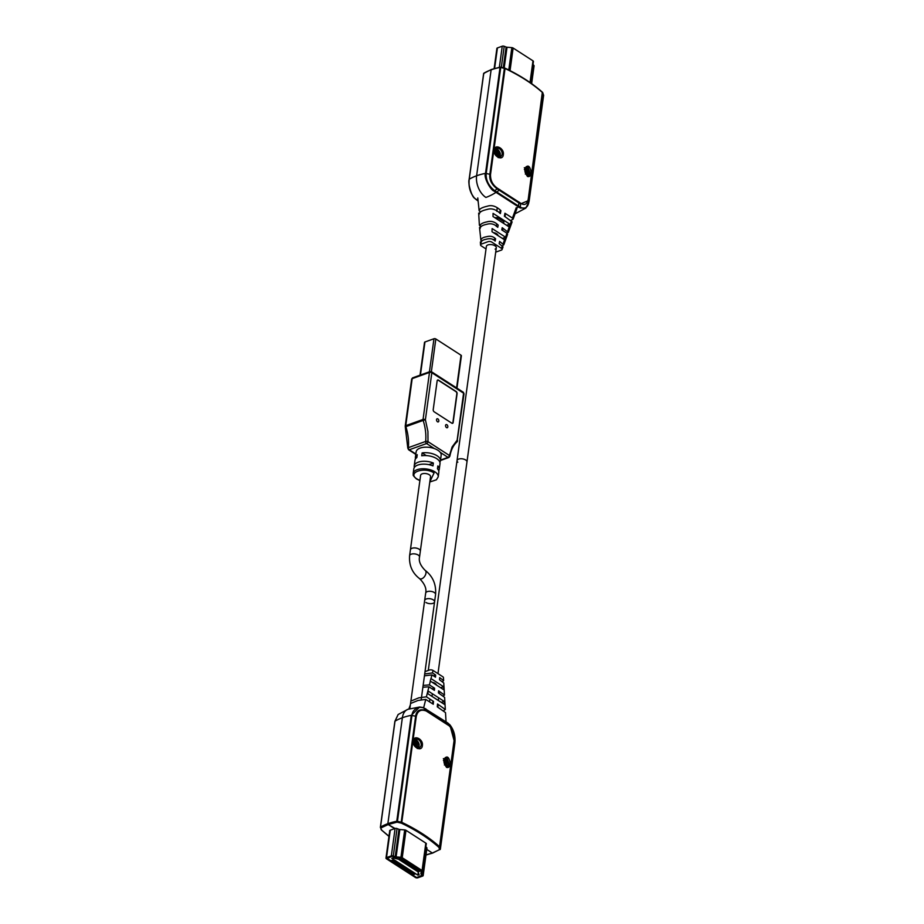 <?xml version="1.0" encoding="UTF-8"?>
<svg xmlns="http://www.w3.org/2000/svg" width="924" height="924" viewBox="0 0 924 924"><rect width="100%" height="100%" fill="white"/><g stroke="black" fill="none" stroke-linecap="round" stroke-linejoin="round"><path stroke-width="1.39" d="M500.381 67.417L505.047 68.492L500.427 67.152M477.962 200.878L474.532 198.106C471.852 197.031 467.509 182.756 469.253 179.21A54.297 26.819 7.8 0 1 476.611 175.779A16.701 10.557 -109.8 0 0 485.897 197.436A16.701 10.557 -109.8 0 1 476.611 175.779L491.118 69.843A54.297 26.819 7.8 0 1 500.034 67.429L485.527 173.354C483.287 177.085 490.702 190.252 494.051 191.095L520.212 207.981L525.871 208.073L528.967 201.617M524.797 168.618C528.008 163.952 530.237 165.812 531.485 174.174C528.459 178.771 526.241 176.923 524.797 168.618L524.693 169.161M494.132 150.069C494.756 143.405 504.608 148.371 503.291 154.735C502.829 161.377 492.989 156.318 494.132 150.069L494.19 150.716M504.377 68.33L489.87 174.255C489.131 179.868 491.707 184.835 497.574 189.166L520.443 203.927L528.124 200.739L542.804 92.862A152.448 75.306 -172.2 0 0 505.047 68.492L490.529 174.417C490.286 180.411 492.723 185.112 497.84 188.508L520.732 203.28C524.728 205.763 527.246 204.262 528.297 198.787L542.319 92.4M530.214 173.966L528.805 176.403C525.825 174.821 524.543 172.326 524.959 168.907L526.206 166.678L528.135 167.209L530.214 173.966L531.485 174.174M502.182 154.631L500.334 157.23C496.015 156.387 494.051 154.123 494.456 150.462L496.153 148.083L498.868 148.325C501.224 149.757 502.321 151.859 502.182 154.631L503.291 154.735M500.716 67.51L486.209 173.423C485.781 180.03 488.53 185.736 494.467 190.54L520.616 207.426C525.352 209.344 528.17 207.23 529.048 201.062L543.543 95.149L542.804 92.862M528.124 200.727L528.447 199.099L529.048 201.062M515.13 213.606L516.031 213.294A16.701 10.557 -109.8 0 1 515.153 213.536A16.701 10.557 -109.8 0 0 516.031 213.294L525.871 208.062L529.117 201.247L543.624 95.322A0.67 0.589 8.1 0 0 543.543 94.976M529.383 198.51L543.624 95.322L542.885 93.463M519.069 206.341L518.618 206.849A54.297 32.444 -57.2 0 1 515.938 208.466M496.454 191.753L496.107 192.319A54.297 32.444 -57.2 0 1 485.897 197.436M531.647 83.657L534.072 65.893A1.675 0.82 -172.2 0 0 533.922 65.465L533.021 64.437M503.268 67.856L506.121 47.043L504.204 46.292A1.675 0.82 -172.2 0 0 502.252 46.2L497.424 47.933A1.675 0.82 -172.2 0 0 496.893 48.441L494.132 68.595M506.121 47.043A1.675 0.82 -172.2 0 0 507.022 47.239L504.181 67.972M530.503 82.837L533.414 61.561A1.675 0.82 -172.2 0 0 533.425 61.515A1.675 0.82 -172.2 0 0 532.986 60.845L513.132 48.036A1.675 0.82 -172.2 0 0 511.85 47.632L507.022 47.239M457.83 462.219A5.013 2.472 7.8 0 1 457.034 460.614A5.013 2.472 7.8 0 1 460.348 458.766A5.013 2.472 7.8 0 1 465.661 459.979A5.013 2.472 7.8 0 1 466.966 461.965A5.013 2.472 -172.2 0 0 465.661 459.979A5.013 2.472 -172.2 0 0 460.348 458.766A5.013 2.472 -172.2 0 0 457.034 460.614L486.371 246.419A5.013 2.472 -172.2 0 1 487.964 244.918A5.013 2.472 -172.2 0 1 493.485 245.079A5.013 2.472 -172.2 0 1 496.303 247.782L437.976 673.619M496.361 226.415L496.673 224.139M497.331 219.323L497.562 217.648L494.79 217.671M497.562 217.648L503.869 221.714L503.638 223.389M502.979 228.205L502.668 230.48M484.349 72.938L483.645 74.209M469.473 177.558L469.242 179.21M469.196 179.545L469.196 179.545C468.491 186.613 470.177 192.7 474.255 197.817L474.532 198.106M490.529 174.417L485.527 173.354A54.297 26.819 7.8 0 0 476.611 175.779L491.118 69.843A54.297 26.819 7.8 0 0 483.76 73.273L469.253 179.21M477.87 199.365A54.297 32.444 122.8 0 1 476.103 199.515L475.768 199.261M495.714 252.137L501.316 250.127A2.541 1.259 -172.2 0 0 502.102 249.48A2.541 1.259 -172.2 0 0 501.466 248.348L491.741 242.076A2.541 1.259 -172.2 0 0 488.172 241.638L481.358 244.086A2.541 1.259 -172.2 0 0 480.549 244.964A2.541 1.259 -172.2 0 0 481.219 245.853L486.024 248.96M493.058 239.732L495.576 238.819C493.335 236.394 490.321 235.701 486.555 236.74C482.871 237.352 480.988 238.6 480.907 240.494L481.6 240.945M480.191 228.401C480.261 226.507 482.467 225.144 486.833 224.289C490.944 223.065 494.583 224.07 497.759 227.316L498.186 225.11C494.814 221.702 491.048 220.628 486.879 221.899C482.386 222.8 480.11 224.185 480.053 226.08L480.699 226.495M500.103 210.938L500.923 210.637C496.257 206.179 491.695 204.712 487.225 206.248C481.889 207.45 479.198 208.986 479.163 210.88L480.607 211.804M510.868 220.374L513.086 219.219L512.45 218.076L504.943 213.236L504.377 216.181L512.115 221.899L508.304 232.374L502.194 227.697L501.778 229.914L506.941 233.241L508.304 232.374M505.509 237.191L492.122 228.563L492.018 231.751L504.643 239.882L506.941 233.241L507.576 234.384L503.776 244.848L499.595 241.418L499.168 243.682L503.037 246.904L502.102 249.48M502.344 245.726L503.776 244.848M481.046 242.873C481.127 240.979 482.952 239.743 486.498 239.189C490.182 238.184 493.07 238.808 495.149 241.083L495.576 238.819M480.053 226.08L479.383 225.179L478.678 213.086L479.348 213.987C479.383 212.093 481.982 210.58 487.156 209.448C491.568 207.969 495.969 209.355 500.369 213.594L500.923 210.637M495.114 249.122A5.013 2.472 -172.2 0 0 496.303 247.782M477.789 197.921L479.163 210.88M479.521 227.5L480.907 240.494M493.07 213.375L493.012 216.528L508.766 226.692L509.782 224.151L493.07 213.375M506.595 225.294L509.782 224.151M493.416 232.64A5.013 2.472 7.8 0 1 497.967 235.574M502.39 238.427L505.624 237.272M524.347 169.462L526.357 168.156L527.05 168.561L529.267 172.661L529.036 174.393L526.807 175.595M525.664 173.423L525.155 171.864M525.49 172.107L529.267 172.661M526.033 174.024L525.352 174.116M529.117 172.534L527.858 171.725L527.708 169.254M527.708 169.034L525.629 172.049M524.936 170.513L526.137 169.993L526.357 168.387M525.606 170.27L524.901 169.82M528.875 174.266L527.315 173.4L525.895 173.908M526.865 175.341L527.315 173.4M494.848 152.298L496.465 153.973L496.246 155.59L494.629 152.194L494.871 150.462L497.089 149.272L498.44 150.138L500 153.777L499.769 155.509L497.539 156.699L496.269 155.451M494.871 150.462L494.733 152.241M497.089 149.492L496.638 151.444L495.276 151.675M496.223 153.222L500 153.777M496.766 155.14L496.084 155.22M499.849 153.65L498.59 152.841L498.44 150.369M498.44 150.138L496.361 153.153M496.338 151.386L495.079 150.577M499.607 155.371L498.048 154.516L496.315 155.14M497.597 156.456L498.048 154.516M440.194 849.468L454.804 743.035C455.567 736.312 453.88 730.214 449.745 724.763L423.596 707.888C417.787 705.901 412.347 709.875 411.965 715.395L397.459 821.321L401.778 822.314L401.305 823.122C416.354 830.306 428.875 838.391 438.9 847.377L439.616 849.63L432.351 853.014L426.749 849.399L432.351 853.014L425.999 854.885M426.149 844.594L426.334 843.889A1.756 0.866 -172.2 0 0 426.345 843.843A1.756 0.866 -172.2 0 0 425.883 843.15L406.029 830.341A1.756 0.866 -172.2 0 0 404.677 829.914L399.849 829.521A1.582 0.785 7.8 0 1 398.995 829.325L397.077 828.585A1.756 0.866 -172.2 0 0 395.033 828.481L388.23 824.543L397.031 822.152L396.766 821.251L397.459 821.321L397.031 822.141L401.305 823.122M426.876 848.475A1.756 0.866 -172.2 0 0 426.992 848.232A1.756 0.866 -172.2 0 0 426.83 847.782L425.883 846.684A1.582 0.785 7.8 0 1 425.872 846.673M422.349 745.645C421.887 752.275 412.046 747.227 413.19 740.979C413.813 734.303 423.666 739.281 422.349 745.645L421.24 745.529L419.381 748.128C415.072 747.285 413.109 745.033 413.513 741.371L415.211 738.981L417.925 739.223C420.281 740.667 421.379 742.769 421.24 745.529M450.542 765.084C447.516 769.68 445.287 767.821 443.855 759.516C447.066 754.862 449.295 756.721 450.542 765.084L449.272 764.864L447.863 767.301C444.883 765.73 443.601 763.236 444.017 759.817L445.264 757.588L447.193 758.119L449.272 764.864M416.285 716.389L401.778 822.314A152.448 75.306 7.8 0 1 439.535 846.684L454.054 740.759C454.596 734.661 452.956 729.683 449.156 725.802L426.264 711.03C420.951 709.02 417.625 710.81 416.285 716.389L415.627 716.227L401.085 823.065M454.204 741.036L450.3 726.541L426.16 710.533C419.958 708.569 416.458 710.475 415.627 716.227L411.284 715.326L396.766 821.251A54.297 26.819 -172.2 0 0 387.861 823.677L402.367 717.752A16.701 10.557 -109.8 0 1 407.969 709.286A16.701 10.557 -109.8 0 0 402.367 717.752L387.861 823.677A54.297 26.819 -172.2 0 0 380.503 827.107L395.01 721.182L398.14 714.506M450.3 726.541L450.3 726.541C453.465 730.734 454.758 735.573 454.204 741.083L454.804 743.035M438.9 847.377L439.685 847.042L454.054 740.759M439.535 846.684L440.355 849.144A0.67 0.578 -171.9 0 1 439.628 849.63M439.651 847.169L454.204 741.083M447.586 724.578A1.005 0.658 -52.9 0 0 447.47 724.069L447.678 722.903L423.308 707.588L419.658 707.01L411.284 715.326A54.297 26.819 -172.2 0 0 402.367 717.752A54.297 26.819 7.8 0 0 395.01 721.182L395.033 720.974M449.156 725.802L449.745 724.763L447.897 723.065M440.355 848.371L454.504 745.16M413.675 873.18L415.292 873.723L413.709 872.937M415.095 869.923L416.216 870.651M412.843 868.479L413.964 869.195M411.423 871.725L413.04 872.279L411.457 871.482M410.591 867.024L411.711 867.751M409.17 870.269L410.787 870.824L409.205 870.027M408.339 865.569L409.459 866.296M406.918 868.814L408.535 869.369L406.953 868.583M406.086 864.113L407.218 864.841M404.666 867.359L406.283 867.913L404.7 867.128M403.834 862.658L404.966 863.386M402.414 865.915L404.031 866.458L402.448 865.673M401.582 861.214L402.714 861.93M400.173 864.46L401.778 865.014L400.196 864.217M400.415 860.498L399.33 859.759M397.921 863.004L399.526 863.559L397.944 862.762M395.668 861.549L397.274 862.104L395.703 861.318M393.416 860.094L395.022 860.648L393.451 859.863M403.95 861.745L403.43 862.15L405.047 862.704L405.243 861.272M401.697 860.29L401.178 860.706L402.795 861.249L402.991 859.828M399.445 858.835L398.925 859.251L400.057 859.978L400.739 858.373M406.202 863.189L405.682 863.605L407.299 864.159L407.484 862.727M405.047 862.704L403.915 861.976M402.795 861.249L401.663 860.521M400.542 859.794L399.411 859.077M407.299 864.159L406.167 863.432M407.934 865.06L409.54 865.615L409.736 864.183M410.187 866.516L411.792 867.059L411.988 865.638M412.439 867.971L414.044 868.514L414.241 867.093M414.691 869.415L416.297 869.969L416.493 868.537M416.932 870.87L418.549 871.424L418.745 869.992M408.42 864.887L409.54 865.615M410.672 866.342L411.792 867.059M412.924 867.786L414.044 868.514M415.176 869.241L416.297 869.969M417.429 870.697L418.549 871.424M416.193 877.246L386.971 858.234L392.019 856.305L394.71 857.091L392.019 856.305L387.144 858.5L416.193 877.246M422.106 875.259L417.128 877.361L421.956 875.629L421.159 874.162A2.668 1.317 7.8 0 1 420.905 873.469A2.668 1.317 7.8 0 1 420.928 873.399L421.344 870.778L420.928 873.399A2.668 1.317 7.8 0 0 420.905 873.469A2.668 1.317 7.8 0 0 421.159 874.162L422.106 875.259M396.153 857.414A2.668 1.317 7.8 0 1 394.71 857.091A2.668 1.317 7.8 0 0 396.153 857.414L401.49 857.969L421.344 870.778L401.49 857.969L396.153 857.414M422.383 871.725L422.06 874.035L423.007 875.132A1.675 0.82 7.8 0 1 423.169 875.559A1.675 0.82 7.8 0 1 422.638 876.067L417.81 877.8A1.675 0.82 7.8 0 1 415.465 877.511L386.417 858.766A1.675 0.82 7.8 0 1 385.978 858.107A1.675 0.82 7.8 0 1 386.509 857.599L391.337 855.867A1.675 0.82 7.8 0 1 393.301 855.959L395.206 856.71L398.96 829.313M422.06 874.035A1.675 0.82 7.8 0 1 421.898 873.607A1.675 0.82 7.8 0 1 421.91 873.561L422.499 871.228A1.675 0.82 7.8 0 0 422.511 871.182L426.287 843.566L422.511 871.182A1.675 0.82 7.8 0 0 422.072 870.512L402.229 857.703A1.675 0.82 7.8 0 0 400.935 857.299L396.107 856.906A1.675 0.82 7.8 0 1 395.206 856.71M393.67 859.782L395.253 860.798L393.058 861.584L391.487 860.567L393.67 859.782M418.907 869.934L420.478 870.951L418.283 871.748L416.712 870.731L418.907 869.934M412.208 867.821L414.402 867.035L415.973 868.052L413.79 868.837L412.208 867.821M409.898 864.125L411.48 865.141L409.286 865.927L407.703 864.91L409.898 864.125M405.393 861.214L406.976 862.242L404.781 863.028L403.199 862.011L405.393 861.214M400.277 860.117L398.706 859.101L400.889 858.315L402.471 859.332L400.311 859.886M398.487 859.204L393 857.876L391.776 858.315L417.891 875.167L419.115 874.728L418.018 871.817L398.487 859.204M400.947 860.556L403.141 859.77L404.724 860.787L402.529 861.572L400.947 860.556M405.451 863.466L407.646 862.669L409.228 863.686L407.034 864.483L405.451 863.466M411.538 867.382L409.956 866.365L412.15 865.58L413.733 866.596L411.561 867.151M414.46 869.276L416.655 868.479L418.226 869.507L416.043 870.293L414.46 869.276M413.317 874.658L411.746 873.642L413.94 872.857L415.511 873.873L413.317 874.658L413.548 872.995M413.259 872.418L411.065 873.203L409.494 872.187L411.688 871.401L413.259 872.418M407.241 870.743L409.436 869.946L411.007 870.962L408.812 871.759L407.241 870.743M404.989 869.288L407.184 868.491L408.755 869.519L406.572 870.304L404.989 869.288M404.319 868.849L402.737 867.832L404.931 867.047L406.514 868.063L404.319 868.849L404.539 867.186M402.679 865.592L404.262 866.608L402.067 867.393L400.485 866.377L402.679 865.592M400.427 864.136L402.009 865.153L399.815 865.938L398.232 864.922L400.427 864.136M395.98 863.478L398.175 862.681L399.757 863.697L397.563 864.494L395.98 863.478M395.922 861.226L397.505 862.254L395.31 863.039L393.728 862.023L395.922 861.226M393.289 859.921L393.058 861.584M417.891 875.167L418.26 872.475M411.065 873.203L411.296 871.54M408.812 871.759L409.043 870.085M406.572 870.304L406.791 868.641M402.287 865.73L402.067 867.393M400.046 864.275L399.815 865.938M397.563 864.494L397.794 862.82M395.541 861.376L395.31 863.039M439.524 691.475L439.247 693.474M438.646 697.805L438.288 700.45M431.982 696.384L432.351 693.739M432.94 689.396L433.217 687.41M388.981 836.232L381.196 829.717L380.503 827.107M381.635 830.064L380.457 827.442M426.264 711.03L423.4 707.599L419.658 707.01L407.969 709.286L398.128 714.518L394.883 721.332L380.376 827.257A0.67 0.589 8.1 0 0 380.954 827.927L388.23 824.543L394.583 828.643L390.205 830.226A1.756 0.866 -172.2 0 0 389.639 830.745A1.756 0.866 -172.2 0 0 389.685 831.023M394.952 721.517L394.594 724.243M410.914 703.36L418.006 700.461L425.756 699.399L433.264 704.238L433.495 701.408L426.403 696.823L418.78 697.839L411.885 700.681M422.88 687.26L428.932 686.809L434.407 690.344L434.58 688.23L429.417 684.892L423.134 685.423M430.249 681.046L443.739 689.754L443.52 686.682L430.919 678.539L430.249 681.046M424.439 675.86L431.947 674.89L435.493 677.176L435.666 675.005L432.432 672.926L424.705 673.977M425.028 671.621L429.487 670.016A2.541 1.259 7.8 0 1 433.056 670.454L442.781 676.726A2.541 1.259 7.8 0 1 443.451 677.615L443.624 680.607L439.685 677.604L439.512 679.775L443.763 682.975L444.479 695.079L438.6 690.817L438.426 692.942L444.617 697.401L445.322 709.505L437.514 703.996L437.283 706.837L445.507 712.612L446.038 721.632M443.393 710.775L445.322 709.505M443.301 696.084L444.479 695.079M442.4 681.635L443.624 680.607M444.375 704.377L444.109 701.328L428.355 691.164L427.662 693.589L444.375 704.377M432.882 701.628L433.495 701.408M441.245 702.356L444.109 701.328M432.166 682.27A5.013 2.472 7.8 0 1 436.371 684.984M440.609 687.733L443.52 686.682M433.391 675.825L435.666 675.005M413.894 743.208L415.153 744.016L415.303 746.488L413.686 743.092L413.929 741.371L416.147 740.17L417.498 741.048L419.057 744.686L418.826 746.407L416.597 747.608M415.823 746.038L415.142 746.13M415.28 744.12L419.057 744.686M416.054 744.317L417.648 743.739L418.895 744.559M417.648 743.739L417.498 741.267M417.267 742.873L415.684 743.45L417.498 741.048M413.79 743.15L414.333 742.573M415.684 743.45L415.419 744.063M414.137 741.475L415.396 742.295L413.802 743.023L413.929 741.371M415.326 746.361L416.574 747.585M415.326 746.315L416.874 745.76L416.655 747.366M416.874 745.76L418.664 746.28M416.147 740.401L415.396 742.295M443.404 760.371L445.414 759.066L446.107 759.47L448.325 763.571L448.094 765.303L445.865 766.493M445.091 764.933L444.409 765.014M444.548 763.016L448.325 763.571M445.322 763.201L446.916 762.635L448.163 763.443M446.916 762.635L446.766 760.163M446.535 761.769L444.952 762.335L446.766 759.932M444.952 762.335L444.687 762.947M444.213 762.774L444.721 764.321M445.056 765.037L446.142 764.645L445.922 766.25M446.142 764.645L447.932 765.176M443.959 760.729L444.663 761.18L443.994 761.422M445.414 759.285L444.663 761.18M419.912 480.48L416.874 478.921C406.779 472.591 424.509 466.331 434.061 472.973L429.833 481.843M415.523 458.87A12.636 6.237 7.8 0 1 415.384 457.38A12.636 6.237 7.8 0 1 417.255 454.677L416.851 457.553A12.636 6.237 -172.2 0 0 414.992 460.256L414.206 465.962A12.636 6.237 7.8 0 1 418.214 462.185A12.636 6.237 7.8 0 1 433.356 463.028L432.963 465.904A12.636 6.237 -172.2 0 0 417.81 465.061A12.636 6.237 -172.2 0 0 413.813 468.838L413.178 473.446A12.636 6.237 7.8 0 1 417.186 469.669A12.636 6.237 7.8 0 1 435.146 472.002A12.636 6.237 7.8 0 1 438.207 476.876L436.394 479.81L429.822 481.993M414.356 467.452A12.636 6.237 7.8 0 1 414.206 465.962M415.384 457.38L416.135 451.859A12.636 6.237 7.8 0 1 420.143 448.082A12.636 6.237 7.8 0 1 434.384 448.567L426.588 443.543A1.675 1.051 -109.8 0 1 425.652 441.441A1.675 0.785 5.8 0 1 427.997 441.66L427.928 431.485L425.398 419.727L423.157 420.432A1.675 1.051 -109.8 0 1 423.053 419.438A1.675 0.82 7.8 0 1 425.398 419.727L431.831 372.707A1.675 0.82 -172.2 0 0 429.487 372.418A1.675 1.051 -109.8 0 1 430.053 371.575L431.52 371.748A1.675 0.993 122.8 0 1 431.831 372.707L463.582 393.197A1.675 0.993 -57.2 0 0 463.271 392.226L464.021 393.867A1.675 0.82 -172.2 0 0 463.582 393.197L457.137 440.205A1.675 0.82 7.8 0 1 457.576 440.875A1.675 0.82 7.8 0 1 457.368 441.21M447.817 426.888A1.675 1.051 -109.8 0 1 447.262 427.731A1.675 1.051 -109.8 0 1 446.038 427.154A1.675 1.051 -109.8 0 1 445.564 425.433A1.675 1.051 -109.8 0 1 446.13 424.59A1.675 1.051 -109.8 0 1 447.355 425.167A1.675 1.051 -109.8 0 1 447.817 426.888M438.808 421.067A1.675 1.051 -109.8 0 1 438.253 421.922A1.675 1.051 -109.8 0 1 437.029 421.344A1.675 1.051 -109.8 0 1 436.555 419.623A1.675 1.051 -109.8 0 1 437.121 418.768A1.675 1.051 -109.8 0 1 438.346 419.357A1.675 1.051 -109.8 0 1 438.808 421.067M409.609 555.694C408.928 565.361 412.254 573.007 419.6 578.655L419.612 578.655A5.013 2.991 122.8 0 0 421.737 578.771A5.013 2.991 122.8 0 0 425.583 574.613A5.013 2.991 122.8 0 0 425.04 570.247L425.04 570.247C420.42 565.534 418.584 561.134 419.531 557.057A5.013 2.472 -172.2 0 0 418.226 555.058A5.013 2.472 -172.2 0 0 411.192 554.192A5.013 2.472 -172.2 0 0 409.609 555.694L410.418 549.78A5.013 2.472 7.8 0 1 412 548.279A5.013 2.472 7.8 0 1 417.533 548.429A5.013 2.472 7.8 0 1 420.339 551.143A5.013 2.472 -172.2 0 0 419.034 549.145A5.013 2.472 -172.2 0 0 413.721 547.944A5.013 2.472 -172.2 0 0 410.418 549.78L420.605 475.34A5.013 2.472 7.8 0 1 422.199 473.839A5.013 2.472 7.8 0 1 427.72 474A5.013 2.472 7.8 0 1 430.538 476.703L420.339 551.143A5.013 2.472 7.8 0 1 420.328 551.247M452.448 423.365A1.675 1.051 70.2 0 0 452.899 422.568L456.837 393.786A1.675 1.051 70.2 0 0 455.913 391.626L438.23 380.214A1.675 1.051 70.2 0 0 437.595 380.053M433.356 463.028L428.828 464.657M457.08 393.705L453.141 422.487A1.675 1.051 -109.8 0 1 452.575 423.331A1.675 1.051 -109.8 0 1 451.813 423.192L434.141 411.792A1.675 1.051 -109.8 0 1 433.217 409.621L437.156 380.838A1.675 1.051 -109.8 0 1 437.71 379.995A1.675 1.051 -109.8 0 1 438.473 380.134L456.156 391.533A1.675 1.051 -109.8 0 1 457.08 393.705L456.837 393.786M438.207 476.876L438.842 472.268A12.636 6.237 -172.2 0 0 437.456 468.815L437.861 465.939A12.636 6.237 7.8 0 1 439.235 469.392L440.009 463.686A12.636 6.237 -172.2 0 0 434.372 457.426A12.636 6.237 -172.2 0 0 421.725 455.798L422.129 452.922A12.636 6.237 7.8 0 1 434.765 454.55A12.636 6.237 7.8 0 1 440.413 460.81A12.636 6.237 7.8 0 1 439.87 462.208M426.264 455.601L422.129 452.922M456.964 388.161L461.399 355.786A1.34 0.658 -172.2 0 0 461.053 355.243L435.839 338.969A1.34 0.658 -172.2 0 0 433.968 338.75L429.441 371.794M420.42 375.04L424.948 341.984A1.34 0.658 -172.2 0 0 424.52 342.388L420.027 375.179M424.948 341.984L433.968 338.75M449.33 456.722A1.675 1.051 -109.8 0 1 448.787 457.507A1.675 1.051 -109.8 0 1 448.024 457.38A1.675 0.993 -57.2 0 0 449.434 455.497A1.675 0.866 9.9 0 1 449.861 456.225C451.039 449.849 453.418 445.079 457.022 441.903A1.675 1.259 -131.1 0 0 457.137 440.205L452.102 446.985L449.434 455.497L427.997 441.66A1.675 0.993 122.8 0 1 426.588 443.543L409.286 449.769A1.675 0.993 122.8 0 1 408.57 449.734L415.788 454.389M440.505 460.083L448.024 457.38L440.228 452.344A12.636 6.237 -172.2 0 0 434.384 448.567M439.235 469.392A12.636 6.237 7.8 0 1 438.692 470.778M440.228 452.344A12.636 6.237 7.8 0 1 441.164 455.289L440.413 460.81M405.22 426.16L411.654 379.14A1.675 0.82 -172.2 0 1 412.185 378.644L405.752 425.664A1.675 1.051 70.2 0 0 405.855 426.657L405.22 426.16A1.675 0.82 7.8 0 1 405.752 425.664L423.053 419.438L429.487 372.418L412.185 378.644A1.675 1.051 -109.8 0 1 412.751 377.801L430.053 371.575M408.57 449.734L407.819 448.163A1.675 0.785 5.8 0 1 408.339 447.666A1.675 1.051 70.2 0 0 409.286 449.769L415.846 453.996M425.964 602.483A5.013 2.472 -172.2 0 0 431.277 603.684A5.013 2.472 -172.2 0 0 434.58 601.847A5.013 2.472 -172.2 0 0 433.275 599.849A5.013 2.472 -172.2 0 0 427.974 598.648A5.013 2.472 -172.2 0 0 424.659 600.485A5.013 2.472 -172.2 0 1 425.063 599.699A5.013 2.472 -172.2 0 1 430.792 598.868A5.013 2.472 -172.2 0 1 434.58 601.847L435.585 594.49A5.013 2.472 -172.2 0 0 434.28 592.503A5.013 2.472 -172.2 0 0 427.258 591.637A5.013 2.472 -172.2 0 0 425.664 593.139L409.84 708.673M528.297 198.787L542.688 92.481C532.617 83.449 520.027 75.318 504.931 68.11L500.242 67.094L491.337 69.508L483.645 73.435L469.126 179.36C468.41 186.602 470.143 192.827 474.324 198.025L477.962 200.958M520.732 203.28L520.212 207.981M519.161 202.09A1.005 0.658 127.4 0 1 518.895 202.703L518.399 206.664M499.792 189.593L496.396 192.458M497.84 188.508L494.051 191.095M542.942 93.22L542.365 92.527M513.132 48.036L510.036 70.628M530.018 82.502L532.986 60.845M497.424 47.933L494.606 68.457M499.364 67.267L502.252 46.2M533.922 65.465L531.45 83.507M511.85 47.632L508.778 69.993M501.316 67.383L504.204 46.292M500.207 210.175L499.792 213.225M496.777 211.273L497.193 208.223M512.45 218.076L516.239 207.646M507.68 231.231L511.48 220.767M503.153 243.705L504.55 239.824M501.466 248.348L502.402 245.761M527.858 171.725L526.276 172.291M525.895 171.425L527.489 170.859M527.084 173.735L525.999 174.128M498.59 152.841L497.008 153.407M496.627 152.541L498.221 151.975M497.817 154.851L496.28 155.405M413.19 740.979L413.247 741.614M428.228 712.081L425.675 708.708M438.946 847.504L439.685 847.042M397.112 821.24L397.031 822.141M425.976 855.012L432.663 853.071L440.355 849.156L454.874 743.219C455.59 735.978 453.857 729.752 449.676 724.555L423.308 707.588M391.337 855.867L395.091 828.458M390.263 830.202L386.509 857.599M422.072 870.512L425.825 843.115M405.983 830.306L402.229 857.703M393.301 855.959L397.043 828.574M404.689 829.914L400.935 857.299M426.761 847.701L423.007 875.132M399.861 829.521L396.107 856.906M429.568 701.859L429.949 699.121M432.963 701.062L432.582 703.799M381.681 830.179L388.946 836.416M425.756 699.399L423.666 707.692M428.932 686.809L426.403 696.823M430.365 681.115L429.417 684.892M431.947 674.89L431 678.597M433.056 670.454L432.432 672.926M430.815 371.714A1.675 0.993 122.8 0 1 431.52 371.748L463.271 392.226M456.583 387.918L461.053 355.243M435.839 338.969L431.369 371.656M456.71 442.088A1.675 1.259 -131.1 0 0 457.022 441.903L464.021 393.867M423.157 420.432A37.434 23.643 -109.8 0 1 425.652 441.441L408.339 447.666A37.434 23.643 70.2 0 0 405.855 426.657L423.157 420.432M530.503 82.848L533.425 61.515M505.463 213.571L505.047 216.62M516.874 208.789L513.086 219.219M480.549 244.964L480.376 241.984M527.465 176.53C528.886 175.133 531.704 173.377 526.853 168.122L524.301 167.729M525.906 170.328L524.947 170.674M498.198 157.634C499.618 156.248 502.437 154.493 497.586 149.226L495.033 148.833M496.638 151.444L494.744 152.125M389.766 830.491L385.978 858.107M426.946 847.955L423.169 875.559M428.286 670.443L457.034 460.614M437.849 707.195L438.219 704.446M408.87 708.974L410.36 704.885M414.091 739.743L416.643 740.136C419.75 743.312 419.946 746.107 417.255 748.544M417.105 745.414L415.373 746.038M415.696 742.342L413.802 743.023M443.358 758.627L445.911 759.02C449.018 762.196 449.214 765.003 446.523 767.44M446.373 764.31L444.952 764.818M444.964 761.237L444.005 761.584M413.178 473.446C413.906 475.19 411.261 474.035 416.424 478.898L419.889 480.63M440.448 460.51L448.787 457.507L449.861 456.225M411.654 379.14L412.751 377.801M407.819 448.163L405.278 426.9M419.6 578.655L419.612 578.655C424.705 583.841 426.726 588.657 425.664 593.139M420.339 551.143L419.531 557.057M425.04 570.247C432.79 576.206 436.301 584.291 435.585 594.49M421.228 699.295L434.58 601.847"/></g></svg>
